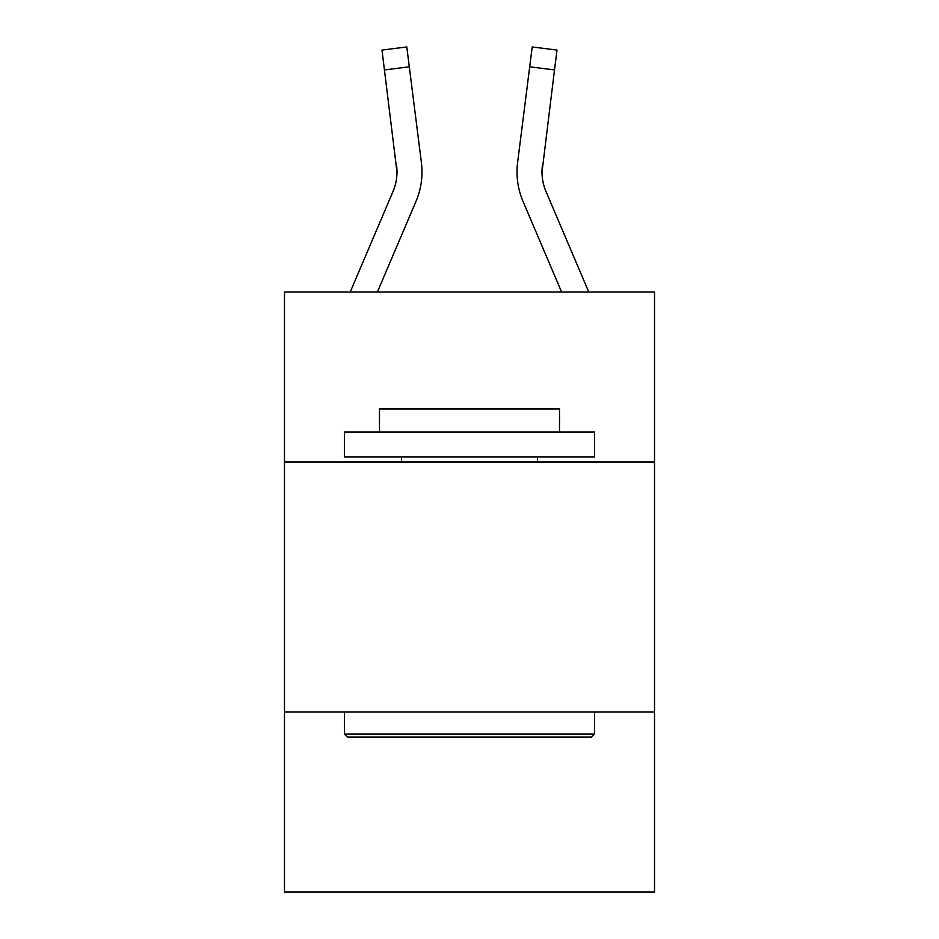 <?xml version="1.0" encoding="UTF-8"?>
<svg xmlns="http://www.w3.org/2000/svg" width="939" height="939" viewBox="0 0 939 939"><rect width="100%" height="100%" fill="white"/><g stroke="black" fill="none" stroke-linecap="round" stroke-linejoin="round"><path stroke-width="1.41" d="M654.518 462L654.518 291.982L284.482 291.982L284.482 462L654.518 462L654.518 892.05L284.482 892.05L284.482 462M654.518 712.032L284.482 712.032M350.235 291.982L392.995 191.556A50.002 50.002 -116.5 0 0 396.986 172.06L381.985 50.084L406.798 46.95L409.298 66.798L384.497 69.932M377.408 291.982L416 201.345A75.014 75.014 -59.8 0 0 421.4 162.564L409.298 66.798M588.765 291.982L546.005 191.556A50.002 50.002 116.5 0 1 542.014 172.048L554.503 69.932L529.702 66.798L532.202 46.95L557.015 50.084L532.202 46.95L557.015 50.084L554.503 69.932M523 201.345L561.592 291.982L523 201.345A75.014 75.014 59.8 0 1 517.6 162.564L529.702 66.798M392.995 191.556A50.002 50.002 -59.8 0 0 396.986 172.06A50.002 50.002 -59.8 0 1 392.995 191.556A50.002 50.002 -59.8 0 0 396.986 172.06A50.002 50.002 -59.8 0 1 392.995 191.556A50.002 50.002 -59.8 0 0 396.986 172.06A50.002 50.002 -59.8 0 1 392.995 191.556A50.002 50.002 -59.8 0 0 396.986 172.06A50.002 50.002 -59.8 0 1 392.995 191.556A50.002 50.002 -59.8 0 0 396.986 172.06A50.002 50.002 -59.8 0 1 392.995 191.556A50.002 50.002 -59.8 0 0 396.986 172.06A50.002 50.002 -59.8 0 1 392.995 191.556A50.002 50.002 -59.8 0 0 396.986 172.06A50.002 50.002 -59.8 0 1 392.995 191.556A50.002 50.002 -59.8 0 0 396.986 172.06A50.002 50.002 -59.8 0 1 392.995 191.556A50.002 50.002 -59.8 0 0 396.986 172.06A50.002 50.002 -59.8 0 1 392.995 191.556A50.002 50.002 -59.8 0 0 396.986 172.06A50.002 50.002 -59.8 0 1 392.995 191.556A50.002 50.002 -59.8 0 0 396.986 172.06A50.002 50.002 -59.8 0 1 392.995 191.556A50.002 50.002 -59.8 0 0 396.986 172.06A50.002 50.002 -59.8 0 1 392.995 191.556A50.002 50.002 -59.8 0 0 396.986 172.06A50.002 50.002 -59.8 0 1 392.995 191.556A50.002 50.002 -59.8 0 0 396.986 172.06A50.002 50.002 -59.8 0 1 392.995 191.556A50.002 50.002 -59.8 0 0 396.986 172.06A50.002 50.002 -59.8 0 1 392.995 191.556A50.002 50.002 -59.8 0 0 396.986 172.06L396.598 165.698A50.002 50.002 -59.8 0 1 392.995 191.556M546.005 191.556A50.002 50.002 59.8 0 1 542.014 172.048L542.402 165.698A50.002 50.002 59.8 0 0 546.005 191.556A50.002 50.002 59.8 0 1 542.014 172.048A50.002 50.002 59.8 0 0 546.005 191.556A50.002 50.002 59.8 0 1 542.014 172.048A50.002 50.002 59.8 0 0 546.005 191.556A50.002 50.002 59.8 0 1 542.014 172.048A50.002 50.002 59.8 0 0 546.005 191.556A50.002 50.002 59.8 0 1 542.014 172.048A50.002 50.002 59.8 0 0 546.005 191.556A50.002 50.002 59.8 0 1 542.014 172.048A50.002 50.002 59.8 0 0 546.005 191.556A50.002 50.002 59.8 0 1 542.014 172.048A50.002 50.002 59.8 0 0 546.005 191.556A50.002 50.002 59.8 0 1 542.014 172.048A50.002 50.002 59.8 0 0 546.005 191.556A50.002 50.002 59.8 0 1 542.014 172.048A50.002 50.002 59.8 0 0 546.005 191.556A50.002 50.002 59.8 0 1 542.014 172.048A50.002 50.002 59.8 0 0 546.005 191.556A50.002 50.002 59.8 0 1 542.014 172.048A50.002 50.002 59.8 0 0 546.005 191.556A50.002 50.002 59.8 0 1 542.014 172.048A50.002 50.002 59.8 0 0 546.005 191.556A50.002 50.002 59.8 0 1 542.014 172.048A50.002 50.002 59.8 0 0 546.005 191.556A50.002 50.002 59.8 0 1 542.014 172.048A50.002 50.002 59.8 0 0 546.005 191.556A50.002 50.002 59.8 0 1 542.014 172.048A50.002 50.002 59.8 0 0 546.005 191.556A50.002 50.002 59.8 0 1 542.014 172.048A50.002 50.002 59.8 0 0 546.005 191.556M347.489 737.033L344.484 734.028L594.516 734.028L591.511 737.033L347.489 737.033M594.516 431.999L594.516 457L344.484 457L344.484 431.999L594.516 431.999M379.485 431.999L379.485 408.993L559.515 408.993L559.515 431.999M594.516 712.032L594.516 734.028M344.484 712.032L344.484 734.028M537.507 457L537.507 462M401.493 457L401.493 462M421.998 171.931L421.904 175.628L421.998 171.931M421.024 159.56L421.4 162.564M517.002 171.931L517.096 175.628L517.002 171.931M517.6 162.564L517.976 159.56M381.985 50.084L406.798 46.95M532.202 46.95L557.015 50.084"/></g></svg>
